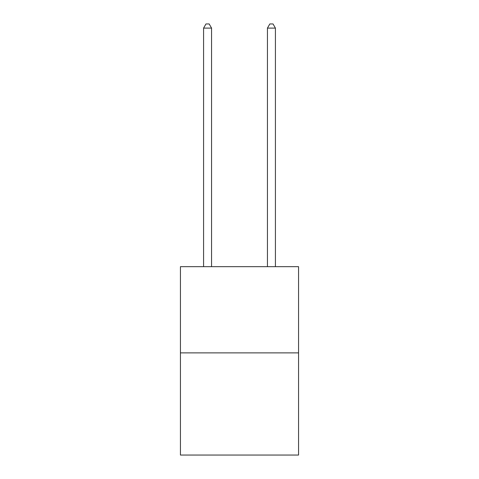 <?xml version="1.0" encoding="UTF-8"?>
<svg xmlns="http://www.w3.org/2000/svg" width="479" height="479" viewBox="0 0 479 479"><rect width="100%" height="100%" fill="white"/><g stroke="black" fill="none" stroke-linecap="round" stroke-linejoin="round"><path stroke-width="0.72" d="M298.567 352.879L298.567 266.671L180.433 266.671L180.433 455.05L298.567 455.05L298.567 352.879L180.433 352.879M211.562 266.671L211.562 28.099L203.581 28.099L203.581 266.671M203.581 28.099L205.976 23.95L209.167 23.95L211.562 28.099M275.419 266.671L275.419 28.099L267.438 28.099L267.438 266.671M267.438 28.099L269.833 23.95L273.024 23.95L275.419 28.099"/></g></svg>
